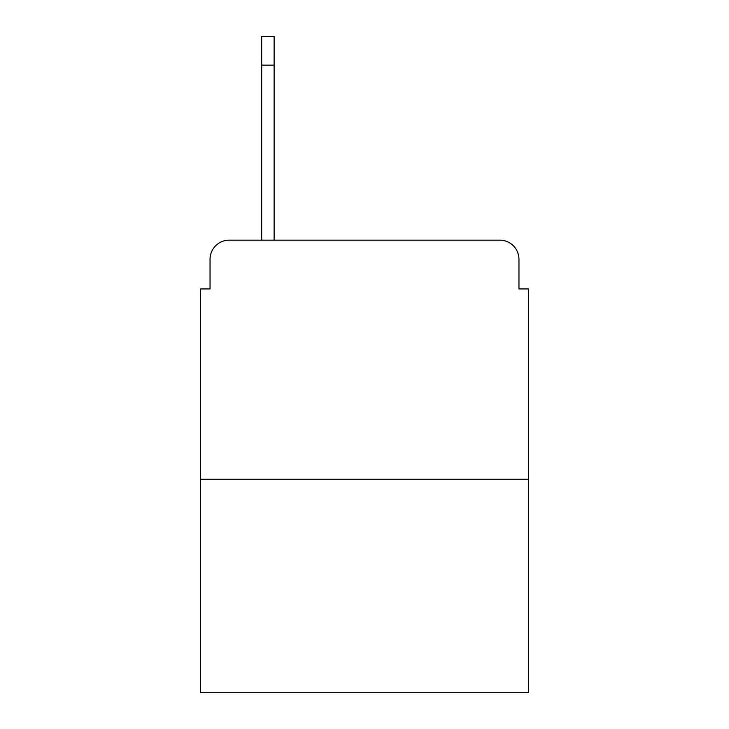 <?xml version="1.0" encoding="UTF-8"?>
<svg xmlns="http://www.w3.org/2000/svg" width="729" height="729" viewBox="0 0 729 729"><rect width="100%" height="100%" fill="white"/><g stroke="black" fill="none" stroke-linecap="round" stroke-linejoin="round"><path stroke-width="1.09" d="M210.043 259.296L210.043 288.939L210.043 259.296A19.127 19.127 0 0 1 229.17 240.169L261.684 240.169L261.684 36.45L274.122 36.45L274.122 240.169L289.896 240.169M528.525 479.272L200.475 479.272L200.475 692.55L528.525 692.55L528.525 288.939L518.957 288.939L518.957 259.296A19.127 19.127 0 0 0 499.83 240.169L229.17 240.169M200.475 479.272L200.475 288.939L210.043 288.939M439.104 240.169L499.83 240.169M518.957 288.939L518.957 259.296M274.122 65.145L261.684 65.145"/></g></svg>
